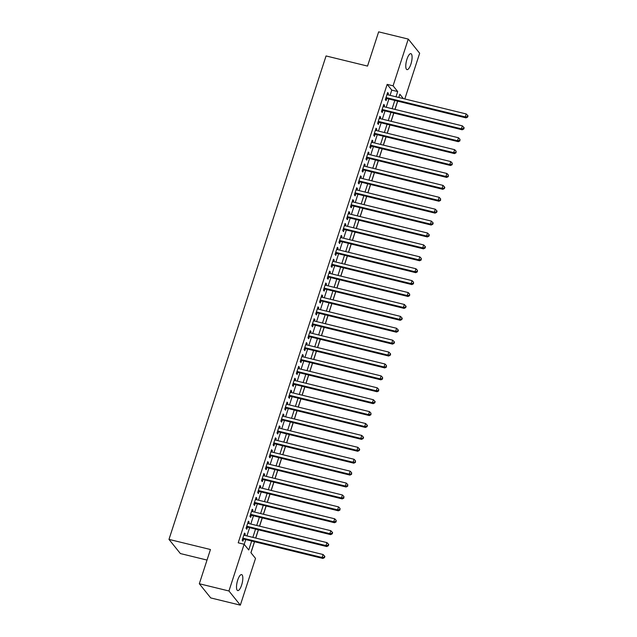 <?xml version="1.0" encoding="UTF-8"?>
<svg xmlns="http://www.w3.org/2000/svg" width="637" height="637" viewBox="0 0 637 637"><rect width="100%" height="100%" fill="white"/><g stroke="black" fill="none" stroke-linecap="round" stroke-linejoin="round"><path stroke-width="0.96" d="M237.697 580.14A8.217 2.564 -76.3 0 1 241.614 574.606A8.217 2.564 -76.3 0 1 241.638 585.037A8.217 2.564 -76.3 0 1 237.72 590.571A8.217 2.564 -76.3 0 1 237.697 580.14M406.963 59.193A8.217 2.564 -76.3 0 1 410.881 53.667A8.217 2.564 -76.3 0 1 410.905 64.098A8.217 2.564 -76.3 0 1 406.987 69.624A8.217 2.564 -76.3 0 1 406.963 59.193M207.017 560.066L180.375 553.553L168.98 539.388L326.056 55.952L367.525 66.081L378.649 31.85L408.269 39.08L419.656 53.245L404.813 98.95M250.97 552.749L254.537 541.761M255.74 538.066L258.407 529.849M259.609 526.162L262.277 517.945M263.471 514.258L266.147 506.041M267.341 502.346L270.016 494.129M271.211 490.442L273.886 482.225M275.08 478.53L277.748 470.313M278.95 466.626L281.618 458.409M282.82 454.722L285.487 446.497M286.69 442.811L289.357 434.593M290.56 430.907L293.227 422.689M294.429 418.995L297.097 410.777M298.291 407.091L300.967 398.873M302.161 395.179L304.836 386.962M306.031 383.275L308.706 375.058M309.901 371.371L312.568 363.154M313.77 359.459L316.438 351.242M317.64 347.555L320.307 339.338M321.51 335.643L324.177 327.426M325.38 323.739L328.047 315.522M329.249 311.827L331.917 303.61M333.111 299.923L335.787 291.706M336.981 288.02L339.656 279.802M340.851 276.108L343.526 267.89M344.721 264.204L347.388 255.986M348.59 252.292L351.258 244.075M352.46 240.388L355.127 232.171M356.33 228.484L358.997 220.259M360.2 216.572L362.867 208.355M364.069 204.668L366.737 196.451M367.931 192.756L370.607 184.539M371.801 180.852L374.476 172.635M375.671 168.94L378.346 160.723M379.541 157.036L382.208 148.819M383.41 145.132L386.078 136.915M387.28 133.221L389.948 125.003M391.15 121.317L393.817 113.099M395.02 109.405L397.687 101.187M254.458 541.737L250.898 552.669L255.517 558.41L240.332 605.15L228.946 590.985L244.13 544.253L248.748 549.994L251.647 541.052M228.946 590.985L199.325 583.755L210.72 597.92L240.332 605.15M244.823 535.406L245.269 534.029L244.497 533.073L242.179 540.224L242.944 541.179L243.621 539.093M248.693 523.495L249.139 522.125L248.366 521.17L246.049 528.312L246.814 529.267L247.49 527.189M252.563 511.591L253.008 510.221L252.236 509.258L249.919 516.408L250.683 517.363L251.36 515.277M256.432 499.679L256.878 498.309L256.106 497.354L253.781 504.496L254.553 505.452L255.23 503.373M260.302 487.775L260.748 486.405L259.976 485.45L257.651 492.592L258.423 493.548L259.1 491.461M264.164 475.871L264.61 474.493L263.845 473.538L261.52 480.68L262.293 481.644L262.97 479.557M268.034 463.959L268.48 462.589L267.715 461.634L265.39 468.776L266.162 469.732L266.839 467.654M271.903 452.055L272.349 450.685L271.585 449.722L269.26 456.872L270.032 457.828L270.709 455.742M275.773 440.143L276.219 438.774L275.447 437.818L273.13 444.96L273.902 445.916L274.579 443.838M279.643 428.239L280.089 426.87L279.317 425.914L276.999 433.056L277.764 434.012L278.441 431.926M283.513 416.327L283.959 414.958L283.186 414.002L280.869 421.145L281.634 422.108L282.31 420.022M287.383 404.423L287.828 403.054L287.056 402.098L284.739 409.241L285.503 410.196L286.18 408.11M291.252 392.519L291.698 391.142L290.926 390.186L288.601 397.337L289.373 398.292L290.05 396.206M295.122 380.608L295.568 379.238L294.796 378.282L292.471 385.425L293.243 386.38L293.92 384.302M298.984 368.704L299.43 367.334L298.665 366.371L296.34 373.521L297.113 374.476L297.79 372.39M302.854 356.792L303.3 355.422L302.535 354.467L300.21 361.609L300.983 362.564L301.659 360.486M306.723 344.888L307.169 343.518L306.405 342.563L304.08 349.705L304.852 350.661L305.529 348.574M310.593 332.984L311.039 331.606L310.267 330.651L307.95 337.793L308.722 338.757L309.399 336.67M314.463 321.072L314.909 319.702L314.137 318.747L311.819 325.889L312.584 326.845L313.261 324.759M318.333 309.168L318.779 307.798L318.006 306.835L315.689 313.985L316.454 314.941L317.13 312.855M322.203 297.256L322.648 295.887L321.876 294.931L319.559 302.073L320.323 303.029L321 300.951M326.072 285.352L326.518 283.983L325.746 283.019L323.421 290.169L324.193 291.125L324.87 289.039M329.942 273.44L330.388 272.071L329.616 271.115L327.291 278.258L328.063 279.221L328.74 277.135M333.804 261.536L334.25 260.167L333.485 259.211L331.16 266.354L331.933 267.309L332.61 265.223M337.674 249.632L338.12 248.255L337.355 247.299L335.03 254.442L335.803 255.405L336.479 253.319M341.543 237.72L341.989 236.351L341.225 235.395L338.9 242.538L339.672 243.493L340.349 241.415M345.413 225.817L345.859 224.447L345.087 223.483L342.77 230.634L343.542 231.589L344.219 229.503M349.283 213.905L349.729 212.535L348.957 211.58L346.639 218.722L347.404 219.677L348.081 217.599M353.153 202.001L353.599 200.631L352.826 199.676L350.509 206.818L351.274 207.773L351.95 205.687M357.023 190.097L357.468 188.719L356.696 187.764L354.379 194.906L355.143 195.87L355.82 193.783M360.892 178.185L361.338 176.815L360.566 175.86L358.241 183.002L359.013 183.958L359.69 181.871M364.762 166.281L365.208 164.911L364.436 163.948L362.111 171.098L362.883 172.054L363.56 169.968M368.624 154.369L369.07 152.999L368.305 152.044L365.98 159.186L366.753 160.142L367.43 158.064M372.494 142.465L372.94 141.095L372.175 140.132L369.85 147.282L370.623 148.238L371.299 146.152M376.363 130.553L376.809 129.184L376.045 128.228L373.72 135.37L374.492 136.334L375.169 134.248M380.233 118.649L380.679 117.28L379.907 116.324L377.59 123.467L378.362 124.422L379.039 122.336M384.103 106.745L384.549 105.368L383.777 104.412L381.459 111.555L382.224 112.518L382.909 110.432M390.075 95.351L391.779 90.112L387.161 84.371L238.206 542.804L244.13 544.253M244.194 544.332L245.731 539.611M246.925 535.916L249.593 527.699M250.795 524.012L253.462 515.795M254.665 512.1L257.332 503.883M258.534 500.196L261.202 491.979M262.404 488.284L265.072 480.067M266.274 476.38L268.941 468.163M270.136 464.477L272.811 456.259M274.006 452.565L276.681 444.347M277.875 440.661L280.551 432.443M281.745 428.749L284.413 420.531M285.615 416.845L288.282 408.628M289.485 404.941L292.152 396.716M293.354 393.029L296.022 384.812M297.224 381.125L299.892 372.908M301.094 369.213L303.761 360.996M304.956 357.309L307.631 349.092M308.826 345.397L311.501 337.18M312.695 333.493L315.371 325.276M316.565 321.589L319.233 313.372M320.435 309.678L323.102 301.46M324.305 297.774L326.972 289.556M328.174 285.862L330.842 277.644M332.044 273.958L334.712 265.74M335.914 262.054L338.581 253.829M339.776 250.142L342.451 241.925M343.646 238.238L346.321 230.021M347.515 226.326L350.191 218.109M351.385 214.422L354.053 206.205M355.255 202.51L357.922 194.293M359.125 190.606L361.792 182.389M362.994 178.702L365.662 170.485M366.864 166.79L369.532 158.573M370.734 154.887L373.401 146.669M374.596 142.975L377.271 134.757M378.466 131.071L381.141 122.853M382.335 119.167L385.011 110.942M386.205 107.255L388.873 99.038M387.973 94.833L388.419 93.464L387.646 92.508L385.329 99.651L386.094 100.606L386.77 98.528M199.325 583.755L210.449 549.516L168.98 539.388M387.161 84.371L393.077 85.82L408.269 39.08M395.999 96.792L397.703 91.561L393.077 85.82M252.849 537.365L255.517 529.148M256.719 525.453L259.386 517.236M260.589 513.549L263.256 505.332M264.459 501.645L267.126 493.428M268.328 489.734L270.996 481.516M272.19 477.83L274.865 469.612M276.06 465.918L278.735 457.7M279.93 454.014L282.605 445.796M283.799 442.11L286.467 433.885M287.669 430.198L290.337 421.981M291.539 418.294L294.206 410.077M295.409 406.382L298.076 398.165M299.279 394.478L301.946 386.261M303.148 382.566L305.816 374.349M307.01 370.662L309.686 362.445M310.88 358.758L313.555 350.541M314.75 346.847L317.425 338.629M318.619 334.943L321.287 326.725M322.489 323.031L325.157 314.813M326.359 311.127L329.026 302.909M330.229 299.223L332.896 290.998M334.099 287.311L336.766 279.094M337.968 275.407L340.636 267.19M341.83 263.495L344.506 255.278M345.7 251.591L348.375 243.374M349.57 239.679L352.245 231.462M353.439 227.775L356.115 219.558M357.309 215.871L359.977 207.654M361.179 203.959L363.846 195.742M365.049 192.055L367.716 183.838M368.919 180.144L371.586 171.926M372.788 168.24L375.456 160.022M376.658 156.328L379.326 148.11M380.52 144.424L383.195 136.207M384.39 132.52L387.065 124.303M388.259 120.608L390.935 112.391M392.129 108.704L394.797 100.487M403.356 98.592L399.853 94.244L398.802 97.477M397.607 101.172L394.932 109.389M393.738 113.075L391.062 121.293M389.868 124.987L387.192 133.205M385.998 136.891L383.323 145.109M382.128 148.795L379.461 157.013M378.259 160.707L375.591 168.924M374.389 172.611L371.721 180.828M370.519 184.523L367.852 192.74M366.649 196.427L363.982 204.644M362.779 208.331L360.112 216.556M358.918 220.243L356.242 228.46M355.048 232.147L352.372 240.364M351.178 244.059L348.503 252.276M347.308 255.963L344.641 264.18M343.439 267.874L340.771 276.092M339.569 279.778L336.901 287.996M335.699 291.682L333.032 299.908M331.829 303.594L329.162 311.812M327.959 315.498L325.292 323.715M324.098 327.41L321.422 335.627M320.228 339.314L317.552 347.531M316.358 351.226L313.683 359.443M312.488 363.13L309.821 371.347M308.619 375.034L305.951 383.251M304.749 386.946L302.081 395.163M300.879 398.85L298.212 407.067M297.009 410.761L294.342 418.979M293.139 422.665L290.472 430.883M289.278 434.569L286.602 442.795M285.408 446.481L282.732 454.699M281.538 458.385L278.863 466.603M277.668 470.297L275.001 478.514M273.799 482.201L271.131 490.418M269.929 494.113L267.261 502.33M266.059 506.017L263.392 514.234M262.189 517.921L259.522 526.138M258.319 529.833L255.652 538.05M391.779 90.112L397.703 91.561M387.415 93.217L388.419 93.464M383.546 105.129L384.549 105.368M379.676 117.033L380.679 117.28M375.806 128.945L376.809 129.184M371.944 140.849L372.94 141.095M368.075 152.753L369.07 152.999M364.205 164.665L365.208 164.911M360.335 176.568L361.338 176.815M356.465 188.48L357.468 188.719M352.595 200.384L353.599 200.631M348.726 212.288L349.729 212.535M344.856 224.2L345.859 224.447M340.986 236.104L341.989 236.351M337.124 248.016L338.12 248.255M333.255 259.92L334.25 260.167M329.385 271.832L330.388 272.071M325.515 283.736L326.518 283.983M321.645 295.64L322.648 295.887M317.775 307.552L318.779 307.798M313.906 319.455L314.909 319.702M310.036 331.367L311.039 331.606M306.166 343.271L307.169 343.518M302.304 355.175L303.3 355.422M298.435 367.087L299.43 367.334M294.565 378.991L295.568 379.238M290.695 390.903L291.698 391.142M286.825 402.807L287.828 403.054M282.955 414.719L283.959 414.958M279.086 426.623L280.089 426.87M275.216 438.527L276.219 438.774M271.346 450.439L272.349 450.685M267.484 462.343L268.48 462.589M263.614 474.254L264.61 474.493M259.745 486.158L260.748 486.405M255.875 498.062L256.878 498.309M252.005 509.974L253.008 510.221M248.135 521.878L249.139 522.125M244.266 533.79L245.269 534.029M385.783 98.241L466.029 117.885L465.265 116.921L386.006 97.565M467.327 116.698L467.63 117.081L468.02 115.886L467.709 115.504L467.327 116.698L465.265 116.921L466.228 113.951L386.97 94.594M466.029 117.885L467.63 117.081M467.709 115.504L466.228 113.951M381.913 110.145L462.167 129.789L461.395 128.833L382.136 109.476M463.457 128.602L463.76 128.985L464.15 127.798L463.84 127.408L463.457 128.602L461.395 128.833L462.358 125.855L383.1 106.498M462.167 129.789L463.76 128.985M463.84 127.408L462.358 125.855M378.044 122.057L458.298 141.693L457.525 140.737L378.267 121.38M459.588 140.506L459.898 140.896L459.97 139.32L459.588 140.506L457.525 140.737L458.489 137.759L379.23 118.402M458.298 141.693L459.898 140.896M459.97 139.32L458.489 137.759M374.182 133.961L454.428 153.605L453.655 152.649L374.397 133.292M455.718 152.418L456.028 152.8L456.108 151.224L455.718 152.418L453.655 152.649L454.627 149.671L375.368 130.314M454.428 153.605L456.028 152.8M456.108 151.224L454.627 149.671M370.312 145.873L450.558 165.509L449.786 164.553L370.527 145.196M451.848 164.322L452.159 164.704L452.238 163.136L451.848 164.322L449.786 164.553L450.757 161.575L371.498 142.218M450.558 165.509L452.159 164.704M452.238 163.136L450.757 161.575M366.442 157.777L446.688 177.42L445.916 176.465L366.657 157.1M447.978 176.234L448.289 176.616L448.368 175.04L447.978 176.234L445.916 176.465L446.887 173.487L367.629 154.13M446.688 177.42L448.289 176.616M448.368 175.04L446.887 173.487M362.572 169.689L442.819 189.324L442.046 188.369L362.787 169.012M444.108 188.138L444.419 188.52L444.809 187.334L444.499 186.952L444.108 188.138L442.046 188.369L443.018 185.391L363.759 166.034M442.819 189.324L444.419 188.52M444.499 186.952L443.018 185.391M358.703 181.593L438.949 201.236L438.184 200.273L358.918 180.916M440.239 200.05L440.549 200.432L440.629 198.855L440.239 200.05L438.184 200.273L439.148 197.303L359.889 177.938M438.949 201.236L440.549 200.432M440.629 198.855L439.148 197.303M354.833 193.497L435.079 213.14L434.315 212.185L355.056 192.828M436.377 211.954L436.679 212.336L437.07 211.142L436.759 210.759L436.377 211.954L434.315 212.185L435.278 209.207L356.019 189.85M435.079 213.14L436.679 212.336M436.759 210.759L435.278 209.207M350.963 205.409L431.209 225.044L430.445 224.089L351.186 204.732M432.507 223.858L432.81 224.24L433.2 223.054L432.889 222.671L432.507 223.858L430.445 224.089L431.408 221.111L352.15 201.754M431.209 225.044L432.81 224.24M432.889 222.671L431.408 221.111M347.093 217.313L427.347 236.956L426.575 236.001L347.316 216.644M428.637 235.77L428.94 236.152L429.33 234.957L429.019 234.575L428.637 235.77L426.575 236.001L427.538 233.023L348.28 213.666M427.347 236.956L428.94 236.152M429.019 234.575L427.538 233.023M343.224 229.224L423.478 248.86L422.705 247.904L343.447 228.548M424.768 247.674L425.078 248.056L425.46 246.869L425.15 246.487L424.768 247.674L422.705 247.904L423.669 244.927L344.41 225.57M423.478 248.86L425.078 248.056M425.15 246.487L423.669 244.927M339.362 241.128L419.608 260.772L418.835 259.808L339.577 240.452M420.898 259.585L421.208 259.968L421.288 258.391L420.898 259.585L418.835 259.808L419.807 256.838L340.548 237.482M419.608 260.772L421.208 259.968M421.288 258.391L419.807 256.838M335.492 253.032L415.738 272.676L414.966 271.72L335.707 252.363M417.028 271.489L417.339 271.872L417.418 270.295L417.028 271.489L414.966 271.72L415.937 268.742L336.678 249.386M415.738 272.676L417.339 271.872M417.418 270.295L415.937 268.742M331.622 264.944L411.868 284.588L411.096 283.624L331.837 264.267M413.158 283.393L413.469 283.784L413.548 282.207L413.158 283.393L411.096 283.624L412.067 280.646L332.809 261.289M411.868 284.588L413.469 283.784M413.548 282.207L412.067 280.646M327.752 276.848L407.998 296.492L407.226 295.536L327.967 276.179M409.288 295.305L409.599 295.687L409.679 294.111L409.288 295.305L407.226 295.536L408.198 292.558L328.939 273.201M407.998 296.492L409.599 295.687M409.679 294.111L408.198 292.558M323.883 288.76L404.129 308.396L403.364 307.44L324.098 288.083M405.419 307.209L405.729 307.591L406.119 306.405L405.809 306.023L405.419 307.209L403.364 307.44L404.328 304.462L325.069 285.105M404.129 308.396L405.729 307.591M405.809 306.023L404.328 304.462M320.013 300.664L400.259 320.307L399.495 319.352L320.236 299.987M401.557 319.121L401.859 319.503L402.25 318.309L401.939 317.927L401.557 319.121L399.495 319.352L400.458 316.374L321.199 297.017M400.259 320.307L401.859 319.503M401.939 317.927L400.458 316.374M316.143 312.576L396.389 332.211L395.625 331.256L316.366 311.899M397.687 331.025L397.99 331.407L398.38 330.221L398.069 329.839L397.687 331.025L395.625 331.256L396.588 328.278L317.33 308.921M396.389 332.211L397.99 331.407M398.069 329.839L396.588 328.278M312.273 324.48L392.527 344.123L391.755 343.16L312.496 323.803M393.817 342.937L394.12 343.319L394.51 342.125L394.199 341.743L393.817 342.937L391.755 343.16L392.718 340.19L313.46 320.825M392.527 344.123L394.12 343.319M394.199 341.743L392.718 340.19M308.404 336.384L388.658 356.027L387.885 355.072L308.627 335.715M389.948 354.841L390.258 355.223L390.64 354.029L390.33 353.646L389.948 354.841L387.885 355.072L388.849 352.094L309.59 332.737M388.658 356.027L390.258 355.223M390.33 353.646L388.849 352.094M304.534 348.296L384.788 367.931L384.015 366.976L304.757 347.619M386.078 366.745L386.388 367.127L386.468 365.558L386.078 366.745L384.015 366.976L384.987 363.998L305.72 344.641M384.788 367.931L386.388 367.127M386.468 365.558L384.987 363.998M300.672 360.2L380.918 379.843L380.146 378.888L300.887 359.531M382.208 378.657L382.518 379.039L382.598 377.462L382.208 378.657L380.146 378.888L381.117 375.91L301.858 356.553M380.918 379.843L382.518 379.039M382.598 377.462L381.117 375.91M296.802 372.112L377.048 391.747L376.276 390.792L297.017 371.435M378.338 390.561L378.649 390.943L378.728 389.374L378.338 390.561L376.276 390.792L377.247 387.814L297.989 368.457M377.048 391.747L378.649 390.943M378.728 389.374L377.247 387.814M292.932 384.015L373.178 403.659L372.406 402.695L293.147 383.339M374.468 402.473L374.779 402.855L375.169 401.66L374.859 401.278L374.468 402.473L372.406 402.695L373.378 399.725L294.119 380.369M373.178 403.659L374.779 402.855M374.859 401.278L373.378 399.725M289.063 395.927L369.309 415.563L368.544 414.607L289.278 395.251M370.599 414.376L370.909 414.759L370.989 413.19L370.599 414.376L368.544 414.607L369.508 411.629L290.249 392.273M369.309 415.563L370.909 414.759M370.989 413.19L369.508 411.629M285.193 407.831L365.439 427.475L364.675 426.511L285.416 407.154M366.737 426.28L367.039 426.671L367.43 425.476L367.119 425.094L366.737 426.28L364.675 426.511L365.638 423.533L286.379 404.177M365.439 427.475L367.039 426.671M367.119 425.094L365.638 423.533M281.323 419.735L361.569 439.379L360.805 438.423L281.546 419.066M362.867 438.192L363.17 438.574L363.56 437.38L363.249 436.998L362.867 438.192L360.805 438.423L361.768 435.445L282.51 416.088M361.569 439.379L363.17 438.574M363.249 436.998L361.768 435.445M277.453 431.647L357.707 451.283L356.935 450.327L277.676 430.97M358.997 450.096L359.3 450.478L359.69 449.292L359.379 448.91L358.997 450.096L356.935 450.327L357.898 447.349L278.64 427.992M357.707 451.283L359.3 450.478M359.379 448.91L357.898 447.349M273.584 443.551L353.838 463.195L353.065 462.239L273.806 442.874M355.127 462.008L355.438 462.39L355.51 460.814L355.127 462.008L353.065 462.239L354.029 459.261L274.77 439.904M353.838 463.195L355.438 462.39M355.51 460.814L354.029 459.261M269.714 455.463L349.968 475.098L349.195 474.143L269.937 454.786M351.258 473.912L351.568 474.294L351.648 472.726L351.258 473.912L349.195 474.143L350.167 471.165L270.9 451.808M349.968 475.098L351.568 474.294M351.648 472.726L350.167 471.165M265.852 467.367L346.098 487.01L345.326 486.047L266.067 466.69M347.388 485.824L347.698 486.206L347.778 484.63L347.388 485.824L345.326 486.047L346.297 483.077L267.038 463.712M346.098 487.01L347.698 486.206M347.778 484.63L346.297 483.077M261.982 479.271L342.228 498.914L341.456 497.959L262.197 478.602M343.518 497.728L343.829 498.11L343.908 496.534L343.518 497.728L341.456 497.959L342.427 494.981L263.169 475.624M342.228 498.914L343.829 498.11M343.908 496.534L342.427 494.981M258.112 491.183L338.358 510.818L337.586 509.863L258.327 490.506M339.648 509.632L339.959 510.014L340.039 508.445L339.648 509.632L337.586 509.863L338.558 506.885L259.299 487.528M338.358 510.818L339.959 510.014M340.039 508.445L338.558 506.885M254.243 503.087L334.489 522.73L333.724 521.775L254.458 502.418M335.779 521.544L336.089 521.926L336.169 520.349L335.779 521.544L333.724 521.775L334.688 518.797L255.429 499.44M334.489 522.73L336.089 521.926M336.169 520.349L334.688 518.797M250.373 514.999L330.619 534.634L329.855 533.679L250.596 514.322M331.917 533.448L332.219 533.83L332.61 532.643L332.299 532.261L331.917 533.448L329.855 533.679L330.818 530.701L251.559 511.344M330.619 534.634L332.219 533.83M332.299 532.261L330.818 530.701M246.503 526.903L326.749 546.546L325.985 545.583L246.726 526.226M328.047 545.36L328.35 545.742L328.74 544.547L328.429 544.165L328.047 545.36L325.985 545.583L326.948 542.613L247.689 523.256M326.749 546.546L328.35 545.742M328.429 544.165L326.948 542.613M242.633 538.814L322.887 558.45L322.115 557.494L242.856 538.138M324.177 557.264L324.48 557.646L324.87 556.459L324.559 556.077L324.177 557.264L322.115 557.494L323.078 554.516L243.82 535.16M322.887 558.45L324.48 557.646M324.559 556.077L323.078 554.516"/></g></svg>
